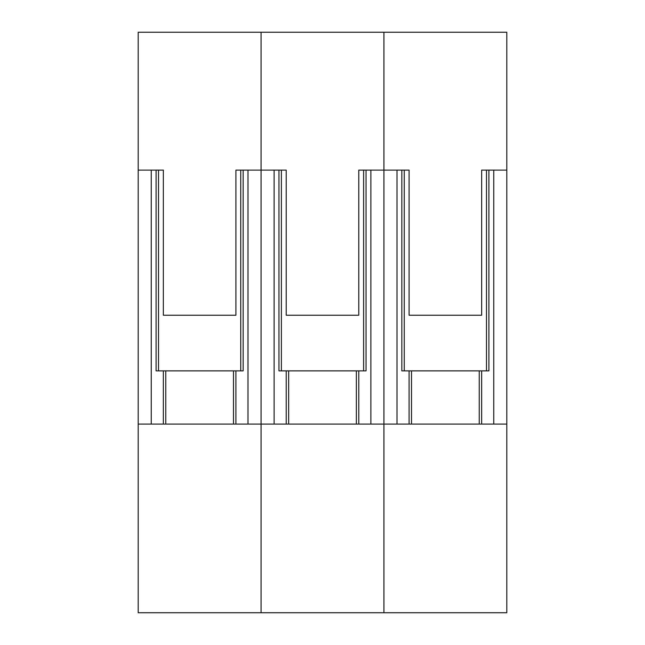 <?xml version="1.0" encoding="UTF-8"?>
<svg xmlns="http://www.w3.org/2000/svg" width="645" height="645" viewBox="0 0 645 645"><rect width="100%" height="100%" fill="white"/><g stroke="black" fill="none" stroke-linecap="round" stroke-linejoin="round"><path stroke-width="0.97" d="M138.191 424.088L138.191 612.75L506.809 612.75L506.809 424.088L383.936 424.088L383.936 612.75L383.936 424.088L261.064 424.088L261.064 612.75L261.064 424.088L138.191 424.088L138.191 170.119L163.346 170.119L163.346 315.244L235.909 315.244L235.909 170.119L261.064 170.119L261.064 424.088L261.064 170.119L286.219 170.119L286.219 315.244L358.781 315.244L358.781 170.119L383.936 170.119L383.936 424.088L383.936 170.119L409.091 170.119L409.091 315.244L481.654 315.244L481.654 170.119L506.809 170.119L506.809 424.088M506.809 170.119L506.809 32.25L383.936 32.25L383.936 170.119L383.936 32.25L261.064 32.25L261.064 170.119L261.064 32.25L138.191 32.25L138.191 170.119M151.252 170.119L151.252 424.088M248.003 170.119L248.003 424.088M274.125 170.119L274.125 424.088M370.875 170.119L370.875 424.088M396.998 170.119L396.998 424.088M493.748 170.119L493.748 424.088M156.09 170.119L156.09 370.875L243.165 370.875L243.165 170.119M235.909 370.875L235.909 424.088M163.346 370.875L163.346 424.088M278.963 170.119L278.963 370.875L366.038 370.875L366.038 170.119M358.781 370.875L358.781 424.088M286.219 370.875L286.219 424.088M401.835 170.119L401.835 370.875L488.91 370.875L488.91 170.119M481.654 370.875L481.654 424.088M409.091 370.875L409.091 424.088M158.509 170.119L158.509 370.875M240.746 170.119L240.746 370.875M233.49 370.875L233.49 424.088M165.765 370.875L165.765 424.088M281.381 170.119L281.381 370.875M363.619 170.119L363.619 370.875M356.363 370.875L356.363 424.088M288.637 370.875L288.637 424.088M404.254 170.119L404.254 370.875M486.491 170.119L486.491 370.875M479.235 370.875L479.235 424.088M411.51 370.875L411.51 424.088"/></g></svg>
